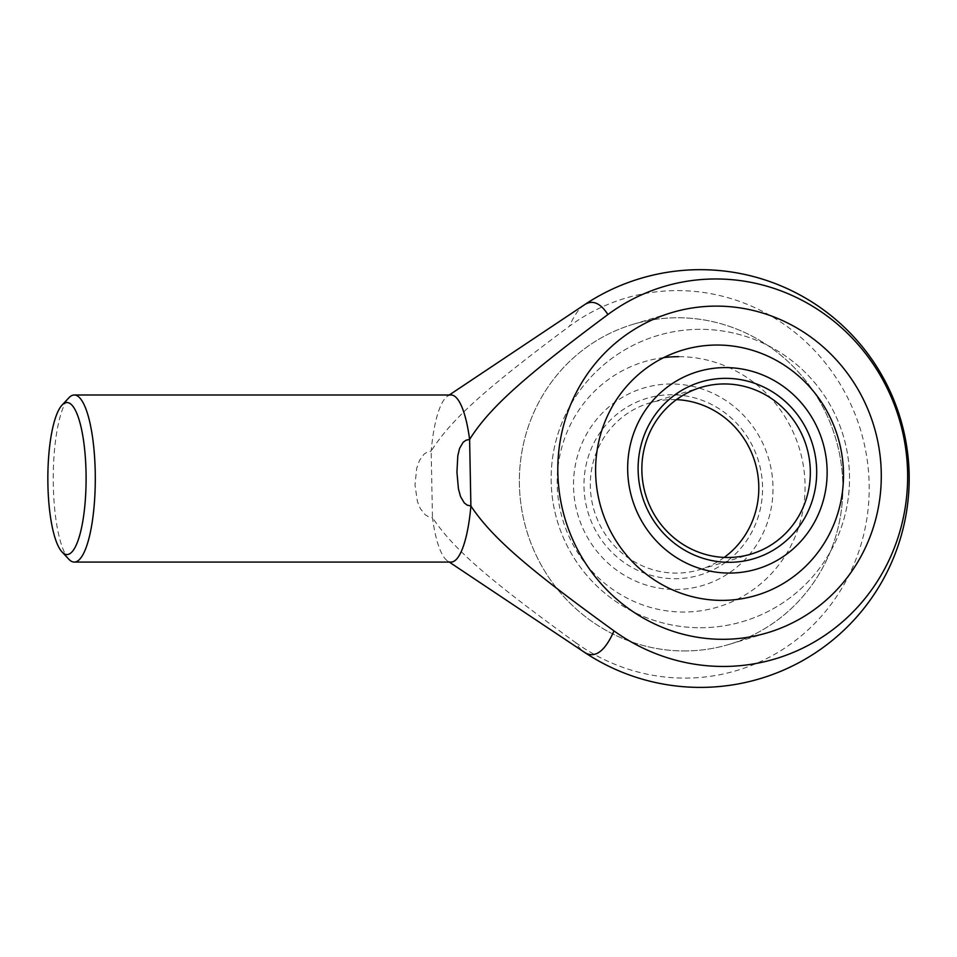 <?xml version="1.0" encoding="UTF-8"?>
<svg xmlns="http://www.w3.org/2000/svg" width="957" height="957" viewBox="0 0 957 957"><rect width="100%" height="100%" fill="white"/><g stroke="black" fill="none" stroke-linecap="round" stroke-linejoin="round"><path stroke-width="0.72" stroke-dasharray="4.79 3.59" d="M451.034 394.99A83.546 21.018 -90 0 0 449.431 395.229A83.546 21.018 -90 0 0 447.553 396.15A83.546 21.018 -90 0 0 431.176 451.07L427.396 451.919L424.071 454.144L419.453 460.544L416.714 468.248L415.003 484.888L417.348 501.277L420.374 508.693L425.243 514.758L428.64 516.852L432.456 517.653A83.546 21.018 -90 0 0 447.553 560.922A83.546 21.018 -90 0 0 451.034 562.082M575.552 642.53A194.307 187.512 73.1 0 0 770.852 656.43A194.307 187.512 73.1 0 0 869.171 484.35A194.307 187.512 73.1 0 0 764.248 312.281A194.307 187.512 73.1 0 0 569.475 326.181C484.529 389.415 450.891 419.788 431.176 451.07L432.456 517.653C453.367 548.923 488.178 579.296 575.552 642.53A176.148 44.333 -90 0 0 584.392 652.255M684.315 650.951A167.08 161.243 73.1 0 0 729.569 644.264A167.08 161.243 73.1 0 0 840.736 460.736A167.08 161.243 73.1 0 0 677.915 317.76A167.08 161.243 73.1 0 0 632.661 324.447A167.08 161.243 73.1 0 0 521.493 507.976A167.08 161.243 73.1 0 0 684.315 650.951A167.08 161.243 -106.9 0 1 521.493 507.976A167.08 161.243 -106.9 0 1 632.661 324.447A167.08 161.243 -106.9 0 1 677.915 317.76A167.08 161.243 -106.9 0 1 840.736 460.736A167.08 161.243 -106.9 0 1 729.569 644.264A167.08 161.243 -106.9 0 1 684.315 650.951M68.808 559.211A83.546 21.018 90 0 1 53.245 478.536A83.546 21.018 90 0 1 68.808 397.873M584.392 304.816A176.148 44.333 -90 0 0 569.475 326.181M663.691 357.619A128.047 123.573 73.1 0 0 557.572 492.089A128.047 123.573 73.1 0 0 683.573 612.037A128.047 123.573 73.1 0 0 805.04 484.35A128.047 123.573 73.1 0 0 678.669 356.674M675.223 589.476A103.033 99.432 73.1 0 0 772.981 486.742A103.033 99.432 73.1 0 0 671.288 383.996A103.033 99.432 73.1 0 0 573.53 486.742A103.033 99.432 73.1 0 0 675.223 589.476M724.234 557.417A87.027 83.977 -106.9 0 1 699.806 569.618A87.027 83.977 -106.9 0 1 676.228 573.111A87.027 83.977 -106.9 0 1 590.337 486.347A87.027 83.977 -106.9 0 1 649.324 403.053A87.027 83.977 -106.9 0 1 672.903 399.571A87.027 83.977 -106.9 0 1 676.432 399.643M762.538 486.742A92.243 89.013 73.1 0 0 671.491 394.762A92.243 89.013 73.1 0 0 583.985 486.742A92.243 89.013 73.1 0 0 675.02 578.71A92.243 89.013 73.1 0 0 762.538 486.742M729.569 644.264L768.004 632.613L729.569 644.264M632.661 324.447L671.096 312.807L632.661 324.447M447.553 560.922L449.276 562.082M447.553 396.15L449.276 394.99M700.333 627.732A149.196 149.196 0 0 0 849.529 478.536A149.196 149.196 0 0 0 700.333 329.328A149.196 149.196 0 0 0 551.136 478.536A149.196 149.196 0 0 0 700.333 627.732A149.196 149.196 0 0 0 849.529 478.536A149.196 149.196 0 0 0 700.333 329.328A149.196 149.196 0 0 0 551.136 478.536A149.196 149.196 0 0 0 700.333 627.732M699.806 569.618L751.341 554.007M649.324 403.053L700.859 387.441"/><path stroke-width="1.44" d="M65.519 402.753A76.01 19.128 90 0 1 86.046 472.758A76.01 19.128 90 0 1 68.437 554.33A76.01 19.128 90 0 1 62.002 551.926A76.01 19.128 90 0 1 47.85 478.536A76.01 19.128 90 0 1 62.002 405.146A76.01 19.128 90 0 1 65.519 402.753M62.002 405.146L68.808 397.873A83.546 21.018 90 0 1 72.672 395.241A83.546 21.018 90 0 1 74.275 395.002A83.546 21.018 90 0 1 95.281 475.366A83.546 21.018 90 0 1 75.866 561.843A83.546 21.018 90 0 1 74.275 562.082A83.546 21.018 90 0 1 68.808 559.211L62.002 551.926M74.275 562.082L451.034 562.082A83.546 21.018 -90 0 0 452.637 561.831A83.546 21.018 -90 0 0 470.892 506.002L469.612 439.419C489.326 408.149 522.953 377.776 607.91 314.542A194.307 187.512 -106.9 0 1 802.684 300.642A194.307 187.512 -106.9 0 1 907.607 472.71A194.307 187.512 -106.9 0 1 809.287 644.779A194.307 187.512 -106.9 0 1 613.987 630.89C526.601 567.657 491.802 537.284 470.892 506.002L467.243 505.152L464.289 502.927L460.508 496.527L458.439 488.824L456.932 472.184L457.805 455.795L459.587 448.378L463.128 442.313L465.999 440.22L469.612 439.419A83.546 21.018 -90 0 0 451.034 394.99L74.275 395.002M607.91 314.542A176.148 44.333 -90 0 0 588.364 302.89A176.148 44.333 -90 0 0 584.392 304.816A208.853 208.853 0 0 1 909.15 474.528A208.853 208.853 0 0 1 584.392 652.255A176.148 44.333 -90 0 0 595.098 654.169A176.148 44.333 -90 0 0 613.987 630.89M716.35 306.108A167.08 161.243 -106.9 0 1 879.172 449.084A167.08 161.243 -106.9 0 1 768.004 632.613A167.08 161.243 -106.9 0 1 722.75 639.312A167.08 161.243 -106.9 0 1 559.929 496.324A167.08 161.243 -106.9 0 1 671.096 312.807A167.08 161.243 -106.9 0 1 716.35 306.108A167.08 161.243 73.1 0 0 671.096 312.807A167.08 161.243 73.1 0 0 559.929 496.324A167.08 161.243 73.1 0 0 722.75 639.312A167.08 161.243 73.1 0 0 768.004 632.613A167.08 161.243 73.1 0 0 879.172 449.084A167.08 161.243 73.1 0 0 716.35 306.108M717.092 345.034A128.047 123.573 -106.9 0 1 843.476 472.71A128.047 123.573 -106.9 0 1 721.997 600.386A128.047 123.573 -106.9 0 1 595.625 472.71A128.047 123.573 -106.9 0 1 717.092 345.034M678.669 356.674A128.047 123.573 73.1 0 0 663.691 357.619M725.442 367.596A103.033 99.432 -106.9 0 1 827.123 470.33A103.033 99.432 -106.9 0 1 729.378 573.064A103.033 99.432 -106.9 0 1 627.684 470.33A103.033 99.432 -106.9 0 1 725.442 367.596M676.432 399.643A87.027 83.977 -106.9 0 1 758.793 486.335A87.027 83.977 -106.9 0 1 724.234 557.417M810.316 470.724A87.027 83.977 73.1 0 0 724.437 383.948A87.027 83.977 73.1 0 0 700.859 387.441A87.027 83.977 73.1 0 0 641.872 470.724A87.027 83.977 73.1 0 0 727.763 557.5A87.027 83.977 73.1 0 0 751.341 554.007A87.027 83.977 73.1 0 0 810.316 470.724M816.68 470.33A92.243 89.013 -106.9 0 1 729.174 562.309A92.243 89.013 -106.9 0 1 638.128 470.33A92.243 89.013 -106.9 0 1 725.645 378.35A92.243 89.013 -106.9 0 1 816.68 470.33M449.276 562.082L584.392 652.255M449.276 394.99L584.392 304.816"/></g></svg>
